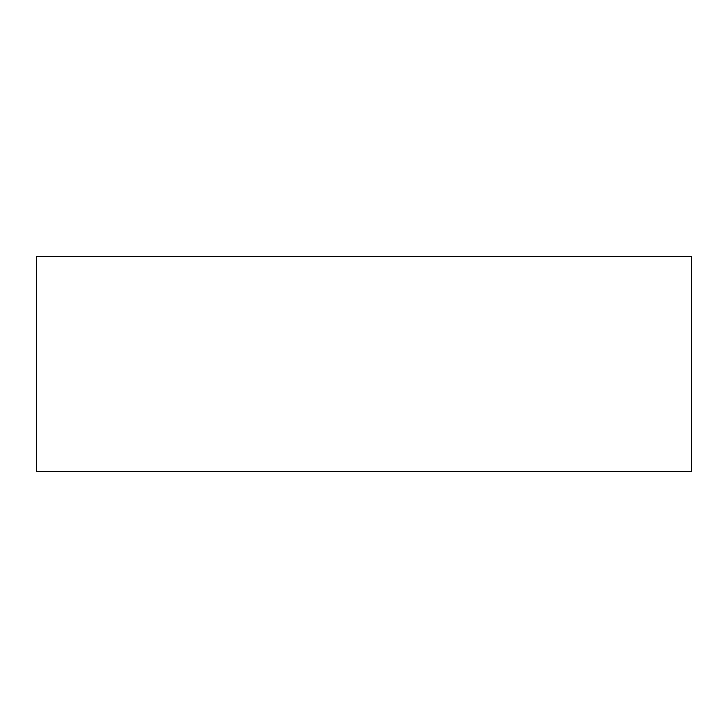 <?xml version="1.0" encoding="UTF-8"?>
<svg xmlns="http://www.w3.org/2000/svg" width="728" height="728" viewBox="0 0 728 728"><rect width="100%" height="100%" fill="white"/><g stroke="black" fill="none" stroke-linecap="round" stroke-linejoin="round"><path stroke-width="1.09" d="M691.6 364L691.6 305.742L691.6 364M691.6 256.374L691.6 471.626L36.4 471.626L36.4 256.374L691.6 256.374"/></g></svg>
